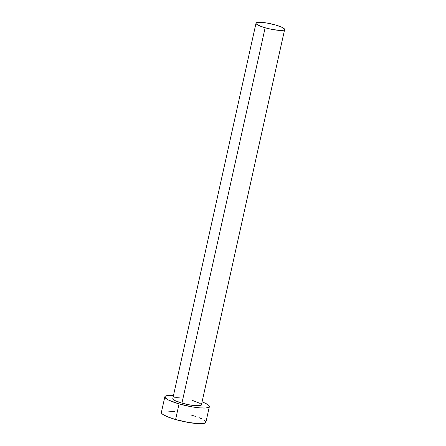 <?xml version="1.0" encoding="UTF-8"?>
<svg xmlns="http://www.w3.org/2000/svg" width="446" height="446" viewBox="0 0 446 446"><rect width="100%" height="100%" fill="white"/><g stroke="black" fill="none" stroke-linecap="round" stroke-linejoin="round"><path stroke-width="0.67" d="M256.01 23.198L172.797 398.557A14.651 2.62 12.5 0 0 181.929 403.123L265.147 27.763A14.651 2.62 -167.5 0 1 256.01 23.198A14.651 2.62 -167.5 0 1 275.489 24.976A14.651 2.62 -167.5 0 1 284.626 29.542A14.651 2.62 -167.5 0 1 265.147 27.763L181.929 403.123L175.384 400.759L173.126 399.315L172.998 398.245M164.847 396.795L161.38 412.433A22.796 4.075 12.5 0 0 175.59 419.535L179.058 403.892A22.796 4.075 -167.5 0 1 164.847 396.795A22.796 4.075 -167.5 0 1 173.472 395.507L166.336 395.769L165.165 396.31L164.836 397.052L166.732 399.047L168.878 400.218L179.058 403.892L175.59 419.535A22.796 4.075 12.5 0 0 205.89 422.301L209.358 406.663A22.796 4.075 -167.5 0 1 179.058 403.892L191.953 406.841L199.903 407.884L205.901 407.995L209.04 407.148L209.369 406.401L208.84 405.475L205.327 403.234L202.083 401.852A22.796 4.075 -167.5 0 1 209.358 406.663M192.271 400.335L200.198 403.452M201.079 404.137L201.207 405.213L200.455 405.559L195.331 405.687L190.219 405.013L181.929 403.123A14.651 2.62 12.5 0 0 201.408 404.901L284.626 29.542M173.75 397.899L176.744 397.659L181.316 398.033M174.637 411.625L167.523 411.034M161.385 412.416L161.898 413.62L163.264 414.685L168.254 417.088L175.59 419.535L188.485 422.479L199.747 423.7L204.402 423.326L205.573 422.786L205.901 422.044L204.006 420.048M201.86 418.878L199.016 417.646M195.577 416.402L191.68 415.204M265.147 27.763L270.65 29.124L278.544 30.328L282.402 30.4L284.42 29.854L284.632 29.375L282.034 27.34L275.489 24.976L267.199 23.086L262.086 22.412L256.963 22.54L256.004 23.365L256.344 23.961L260.431 26.191L265.147 27.763"/></g></svg>
